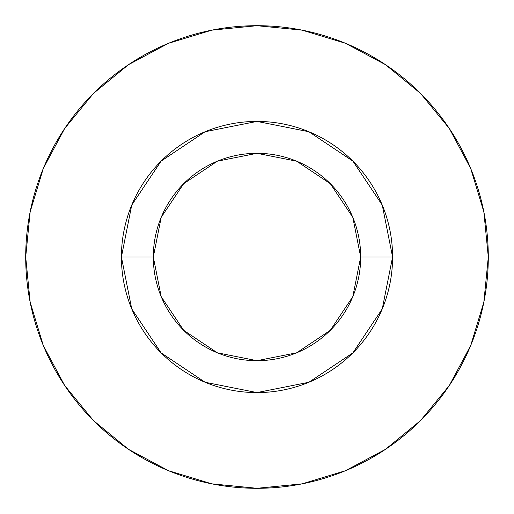 <?xml version="1.0" encoding="UTF-8"?>
<svg xmlns="http://www.w3.org/2000/svg" width="514" height="514" viewBox="0 0 514 514"><rect width="100%" height="100%" fill="white"/><g stroke="black" fill="none" stroke-linecap="round" stroke-linejoin="round"><path stroke-width="0.77" d="M360.687 257L392.587 257A135.587 135.587 0 0 1 257 392.587A135.587 135.587 0 0 1 121.413 257L153.313 257A103.687 103.687 0 0 1 257 153.313A103.687 103.687 0 0 1 360.687 257A103.687 103.687 0 0 1 257 360.687A103.687 103.687 0 0 1 153.313 257L161.203 296.681L183.684 330.316L217.319 352.797L257 360.687L296.681 352.797L330.316 330.316L352.797 296.681L360.687 257L352.797 217.319L330.316 183.684L296.681 161.203L257 153.313L217.319 161.203L183.684 183.684L161.203 217.319L153.313 257L121.413 257L131.732 205.112L161.126 161.126L205.112 131.732L257 121.413L308.888 131.732L352.874 161.126L382.268 205.112L392.587 257L382.268 308.888L352.874 352.874L308.888 382.268L257 392.587L205.112 382.268L161.126 352.874L131.732 308.888L121.413 257A135.587 135.587 0 0 1 257 121.413A135.587 135.587 0 0 1 392.587 257L360.687 257M25.7 257A231.3 231.3 0 0 1 257 25.7A231.3 231.3 0 0 1 488.3 257A231.3 231.3 0 0 1 257 488.3A231.3 231.3 0 0 1 25.7 257L30.146 302.123L43.305 345.517L64.68 385.506L93.445 420.555L128.494 449.32L168.483 470.695L211.877 483.854L257 488.3L302.123 483.854L345.517 470.695L385.506 449.32L420.555 420.555L449.32 385.506L470.695 345.517L483.854 302.123L488.3 257L483.854 211.877L470.695 168.483L449.32 128.494L420.555 93.445L385.506 64.68L345.517 43.305L302.123 30.146L257 25.7L211.877 30.146L168.483 43.305L128.494 64.68L93.445 93.445L64.68 128.494L43.305 168.483L30.146 211.877L25.7 257M449.32 128.494L420.555 93.445L385.564 64.725M128.494 64.68L93.445 93.445L64.725 128.436M64.68 385.506L93.445 420.555L128.436 449.275M385.506 449.32L420.555 420.555L449.275 385.564"/></g></svg>
